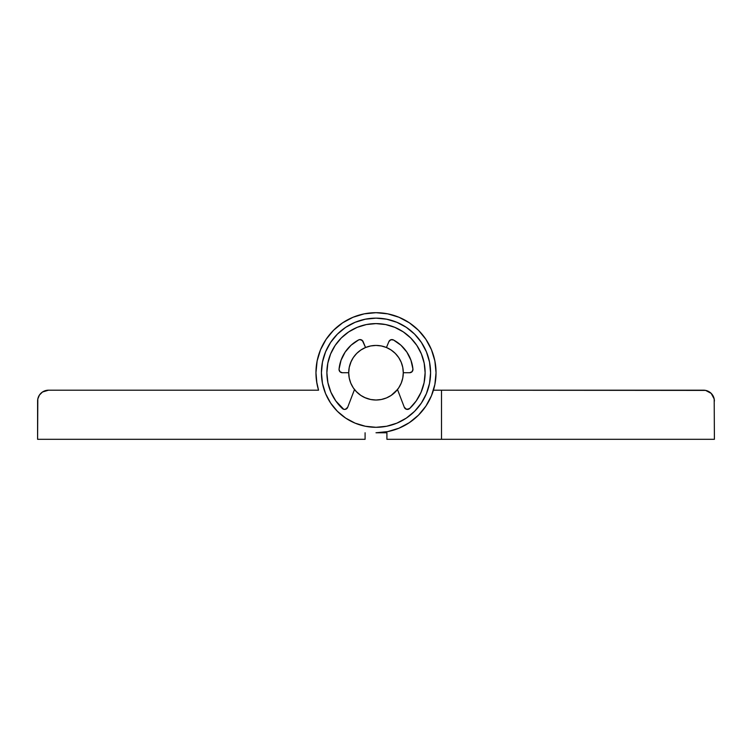 <?xml version="1.0" encoding="UTF-8"?>
<svg xmlns="http://www.w3.org/2000/svg" width="752" height="752" viewBox="0 0 752 752"><rect width="100%" height="100%" fill="white"/><g stroke="black" fill="none" stroke-linecap="round" stroke-linejoin="round"><path stroke-width="1.13" d="M714.4 401.107A10.913 10.913 0 0 0 703.487 390.194L433.443 390.194L441.499 390.194L441.499 439.309L714.4 439.309L714.193 398.974L711.204 393.39L705.611 390.401L441.499 390.194L441.499 439.309L714.4 439.309L714.193 398.974M386.913 439.309L441.499 439.309L386.913 439.309L386.913 432.767L386.913 439.309M376 432.767L386.913 432.767L376 432.767A60.038 60.038 0 0 0 436.038 372.729L434.882 384.441L431.469 395.702L425.923 406.08L418.45 415.179L409.351 422.643L398.974 428.198L387.712 431.61L376 432.767M435.107 383.285L434.468 386.378L435.107 383.285M316.893 383.285L315.962 372.766L316.893 383.285M317.532 386.387L318.557 390.194L317.532 386.378M315.962 372.729L316.611 381.555L318.557 390.194L48.513 390.194L318.557 390.194A60.038 60.038 0 0 1 376 312.691A60.038 60.038 0 0 1 436.038 372.729L434.882 361.016L431.469 349.746L425.923 339.368L418.45 330.269L409.351 322.805L398.974 317.259L387.712 313.838L376 312.691L364.288 313.838L353.026 317.259L342.649 322.805L333.55 330.269L326.077 339.368L320.531 349.746L317.118 361.016L315.962 372.729L316.47 364.889M37.6 439.309L365.087 439.309L365.087 432.767L365.087 439.309L37.6 439.309L37.807 398.974L39.442 395.044L42.45 392.027L48.513 390.194A10.913 10.913 0 0 0 37.6 401.107L37.6 439.309M342.376 408.533A49.124 49.124 0 0 1 376 323.604A49.124 49.124 0 0 1 425.124 372.729A49.124 49.124 0 0 0 416.843 345.431L410.733 337.986A49.124 49.124 0 0 0 341.267 337.986L335.157 345.431A49.124 49.124 0 0 0 326.876 372.729L327.9 382.683L330.918 392.234A49.124 49.124 0 0 0 335.815 400.976L343.758 409.314L345.347 409.342L347.678 407.321A3.271 3.271 0 0 1 342.376 408.533A3.271 3.271 0 0 0 347.678 407.321L354.502 389.536A27.288 27.288 0 0 0 360.828 395.411L356.702 392.027L360.838 395.42L356.702 392.027L353.308 387.891L350.789 383.172L349.238 378.049L348.712 372.729L349.238 367.399L350.789 362.285L353.308 357.567L356.702 353.431L353.308 357.567A27.288 27.288 0 0 1 360.828 350.037L356.702 353.431L360.838 350.037L356.702 353.431L360.838 350.037L365.557 347.509L370.68 345.958L376 345.431A27.288 27.288 0 0 1 403.288 372.729A27.288 27.288 0 0 1 376 400.017L370.68 399.491L365.557 397.94L360.838 395.42L356.11 391.407M391.172 395.411A27.288 27.288 0 0 0 397.498 389.536L391.162 395.42L395.298 392.027L391.162 395.42L386.443 397.94L381.32 399.491L376 400.017A27.288 27.288 0 0 1 348.712 372.729A27.288 27.288 0 0 1 376 345.431L381.32 345.958L386.443 347.509L391.162 350.037L395.298 353.431L398.692 357.567L395.298 353.431L391.162 350.037L395.298 353.431L398.692 357.567L395.298 353.431L398.692 357.567L401.211 362.285L402.762 367.399L403.288 372.729L402.762 378.049L401.211 383.172L398.692 387.891L395.298 392.027L398.692 387.891M360.838 350.037L357.322 352.829M356.702 353.431L353.308 357.567A27.288 27.288 0 0 0 348.712 372.729L342.32 372.729A3.271 3.271 0 0 1 339.058 369.138A3.271 3.271 0 0 0 342.32 372.729L340.007 371.77L339.049 369.448A3.271 3.271 0 0 1 339.058 369.138A37.111 37.111 0 0 1 358.544 339.97A37.111 37.111 0 0 0 339.058 369.138L341.051 360.246L345.14 352.105L351.09 345.206L358.544 339.97A3.271 3.271 0 0 1 363.113 341.605A3.271 3.271 0 0 0 358.544 339.97L359.851 339.594L362.342 340.487L365.557 347.509A27.288 27.288 0 0 0 360.847 350.028M356.702 392.027L353.308 387.891M360.847 395.42A27.288 27.288 0 0 0 370.68 399.491L364.739 397.582M350.789 362.285L349.238 367.399L351.146 361.458M401.211 362.285L402.762 367.399L401.211 362.285M381.32 399.491L386.443 397.94L381.32 399.491A27.288 27.288 0 0 0 391.153 395.42M406.324 418.112L414.596 411.316L406.324 418.112L396.887 423.15L386.65 426.252L376 427.305A54.576 54.576 0 0 1 321.424 372.729A54.576 54.576 0 0 1 376 318.143A54.576 54.576 0 0 1 430.576 372.729A54.576 54.576 0 0 1 376 427.305L365.35 426.252L355.113 423.15L345.676 418.112L337.404 411.316L345.676 418.112M414.596 411.316L421.383 403.053L414.596 411.316M414.596 334.132L406.324 327.346L414.596 334.132L421.383 342.404L426.422 351.842L429.533 362.079L430.576 372.729L429.533 383.37L426.422 393.616L421.383 403.053M345.676 327.346L337.404 334.132L345.676 327.346L355.113 322.298L365.35 319.196L376 318.143L386.65 319.196L396.887 322.298L406.324 327.346M330.617 403.053L337.404 411.316L330.617 403.053L325.578 393.616L322.467 383.37L321.424 372.729L322.467 362.079L325.578 351.842L330.617 342.404L337.404 334.132M391.153 350.028A27.288 27.288 0 0 0 386.443 347.509L387.261 347.866M349.501 366.205L350.159 363.959L349.501 366.205M370.68 399.491L365.557 397.94M391.172 350.037A27.288 27.288 0 0 1 403.288 372.729L409.68 372.729A3.271 3.271 0 0 0 412.942 369.138A37.111 37.111 0 0 0 393.456 339.97A3.271 3.271 0 0 0 388.887 341.605A3.271 3.271 0 0 1 393.456 339.97A37.111 37.111 0 0 1 412.942 369.138A3.271 3.271 0 0 1 409.68 372.729L403.288 372.729M390.805 339.782L388.887 341.605L386.443 347.509L388.887 341.605L390.805 339.782L393.456 339.97L400.91 345.206L406.86 352.105L410.949 360.246L412.942 369.138L412.105 371.648L409.68 372.729L411.006 372.447M404.322 407.321L397.498 389.536L404.322 407.321A3.271 3.271 0 0 0 409.624 408.533A3.271 3.271 0 0 1 404.322 407.321L406.653 409.342L409.624 408.533A49.124 49.124 0 0 0 409.633 408.524M416.185 400.976A49.124 49.124 0 0 0 421.082 392.234L424.1 382.683L425.124 372.729A49.124 49.124 0 0 1 409.624 408.533L416.185 400.976L421.082 392.234M348.712 372.729L342.32 372.729M361.195 339.782L363.113 341.605L365.557 347.509M424.1 382.683L425.124 372.729L424.175 363.141L421.383 353.929L416.843 345.431L410.733 337.986L403.288 331.886L394.8 327.346L385.588 324.544L376 323.604L366.412 324.544L357.2 327.346L348.712 331.886L341.267 337.986L335.157 345.431L330.617 353.929L327.825 363.141L326.876 372.729M330.918 392.234L335.815 400.976M347.678 407.321L354.502 389.536M339.293 370.708L339.049 369.448M339.058 369.138L341.051 360.246M345.14 352.105L351.09 345.206L358.544 339.97M400.91 345.206L406.86 352.105L410.949 360.246"/></g></svg>
